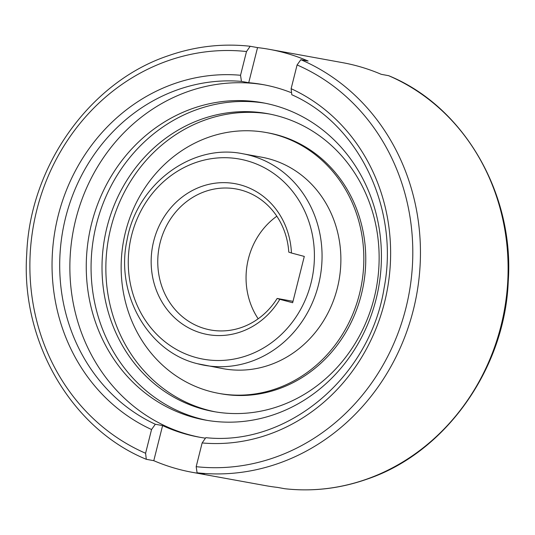 <?xml version="1.0" encoding="UTF-8"?>
<svg xmlns="http://www.w3.org/2000/svg" width="535" height="535" viewBox="0 0 535 535"><rect width="100%" height="100%" fill="white"/><g stroke="black" fill="none" stroke-linecap="round" stroke-linejoin="round"><path stroke-width="0.8" d="M242.903 153.779C191.684 143.052 136.659 184.388 127.009 240.188C115.179 293.956 147.948 351.896 197.428 363.713L223.269 368.709A107.488 98.072 -79.7 0 0 337.338 288.118A107.488 98.072 -79.7 0 0 261.722 157.203L242.903 153.779A107.488 98.072 -79.7 0 1 249.852 155.331A107.488 98.072 -79.7 0 1 318.519 284.694A107.488 98.072 -79.7 0 1 204.444 365.285A107.488 98.072 -79.7 0 1 197.502 363.733M218.782 393.379L220.701 393.733A132.566 120.957 -79.7 0 0 361.392 294.344A132.566 120.957 -79.7 0 0 268.135 132.874L266.209 132.526A132.566 120.957 -79.7 0 0 125.524 231.916A132.566 120.957 -79.7 0 0 218.782 393.379A132.566 120.957 -79.7 0 0 359.466 293.989A132.566 120.957 -79.7 0 0 266.209 132.526M162.6 425.579L153.786 460.688L146.296 459.297L145.594 453.259L151.552 429.525L155.324 424.255L162.6 425.579A179.145 163.456 -79.7 0 0 198.906 437.108A179.145 163.456 -79.7 0 0 204.751 438.051M200.351 437.362A179.145 163.456 100.3 0 1 75.769 219.437A179.145 163.456 100.3 0 1 264.444 84.871M374.146 298.048A151.378 138.124 -79.7 0 0 267.654 113.667A151.378 138.124 -79.7 0 0 107 227.161A151.378 138.124 -79.7 0 0 213.492 411.535A151.378 138.124 -79.7 0 0 374.146 298.048M269.573 114.035A151.378 138.124 -79.7 0 0 110.845 227.863A151.378 138.124 -79.7 0 0 215.418 411.87M376.105 299.125A161.229 147.112 -79.7 0 0 262.685 102.753A161.229 147.112 -79.7 0 0 91.572 223.63A161.229 147.112 -79.7 0 0 204.999 420.008A161.229 147.112 -79.7 0 0 376.105 299.125M265.086 103.208A161.229 147.112 -79.7 0 0 96.38 224.506A161.229 147.112 -79.7 0 0 207.406 420.423M291.441 253.008L304.295 256.419L292.658 302.73L279.812 299.319A76.672 69.958 100.3 0 1 192.232 329.674A76.672 69.958 100.3 0 1 153.685 241.158A76.672 69.958 100.3 0 1 229.1 182.876A76.672 69.958 100.3 0 1 291.441 253.008L288.786 252.132A71.657 65.384 -79.7 0 0 236.176 188.969A71.657 65.384 -79.7 0 0 160.125 242.696A71.657 65.384 -79.7 0 0 210.536 329.975A71.657 65.384 -79.7 0 0 277.157 298.45L293.013 301.332M276.822 216.214A71.657 65.384 -79.7 0 0 248.414 258.753A71.657 65.384 -79.7 0 0 258.178 318.786M192.5 472.358L265.587 485.646A214.97 196.151 -79.7 0 0 277.458 487.398L284.801 488.729C312.641 491.812 340.026 488.629 366.97 479.179C445.013 453.085 504.953 369.056 508.25 281.363C514.463 193.764 463.765 106.351 388.704 75.703L381.214 74.311A214.97 196.151 -79.7 0 0 342.5 62.642L269.413 49.354A214.97 196.151 100.3 0 1 308.127 61.023L300.844 59.699L297.085 64.956L291.12 88.69L291.796 94.735C359.005 124.367 399.518 208.764 384.117 287.99C370.073 377.376 287.255 446.558 205.814 437.663L202.136 442.947L196.178 466.68L197.087 472.786L204.37 474.11A214.97 196.151 100.3 0 1 192.5 472.358A214.97 196.151 100.3 0 1 153.786 460.688M290.752 92.475A179.145 163.456 -79.7 0 0 263.006 84.604A179.145 163.456 -79.7 0 0 248.721 82.711L241.446 81.387L240.536 75.268L246.501 51.534L250.199 46.271L257.542 47.602A214.97 196.151 100.3 0 1 269.413 49.354M248.721 82.711L257.542 47.602M279.812 299.319L277.157 298.45M311.062 282.915A101.683 92.776 -79.7 0 0 246.1 160.533A101.683 92.776 -79.7 0 0 131.617 235.3A101.683 92.776 -79.7 0 0 196.579 357.681A101.683 92.776 -79.7 0 0 311.062 282.915M241.446 81.387A179.145 163.456 -79.7 0 0 65.604 217.591A179.145 163.456 -79.7 0 0 155.324 424.255M388.497 75.636A214.97 196.151 100.3 0 1 501.014 325.802A214.97 196.151 100.3 0 1 284.734 488.722M197.087 472.786A214.97 196.151 -79.7 0 0 413.361 309.865A214.97 196.151 -79.7 0 0 300.844 59.699M240.536 75.268A184.95 168.752 -79.7 0 0 58.141 215.806A184.95 168.752 -79.7 0 0 151.552 429.525M202.136 442.947A184.95 168.752 -79.7 0 0 384.531 302.409A184.95 168.752 -79.7 0 0 291.12 88.69M246.501 51.534A209.165 190.855 -79.7 0 0 36.775 210.135A209.165 190.855 -79.7 0 0 145.594 453.259M196.178 466.68A209.165 190.855 -79.7 0 0 405.904 308.08A209.165 190.855 -79.7 0 0 297.085 64.956M146.296 459.297C71.235 428.649 20.537 341.236 26.75 253.637C30.047 165.944 89.987 81.915 168.03 55.821C194.974 46.371 222.359 43.188 250.199 46.271"/></g></svg>
